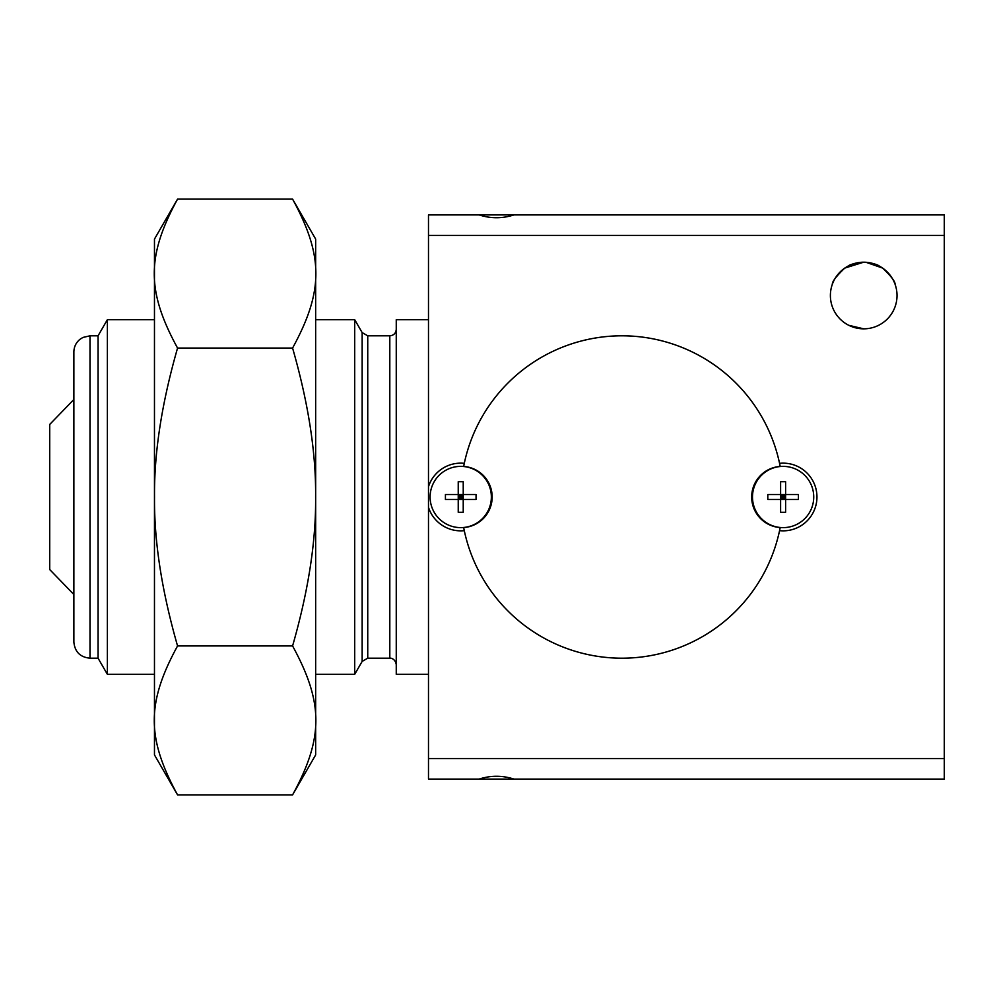 <?xml version="1.0" encoding="UTF-8"?>
<svg xmlns="http://www.w3.org/2000/svg" width="994" height="994" viewBox="0 0 994 994"><rect width="100%" height="100%" fill="white"/><g stroke="black" fill="none" stroke-linecap="round" stroke-linejoin="round"><path stroke-width="1.49" d="M428.489 319.695L396.258 319.695L396.258 674.305L428.489 674.305M362.151 332.592L362.151 661.408L367.743 658.19L367.743 335.81L362.151 332.592L354.709 319.695L354.709 674.305L315.657 674.305M396.258 329.362C395.873 333.276 393.723 335.425 389.81 335.81L389.81 658.19C389.586 657.929 395.152 657.916 396.258 664.638M89.994 335.81L82.912 337.451L80.017 339.277C76.041 342.557 73.991 346.769 73.879 351.926L73.879 642.074C74.836 651.865 80.203 657.233 89.994 658.19L89.994 335.81L98.058 335.81L98.058 658.19L107.364 674.305L154.468 674.305M107.364 674.305L107.364 319.695L154.468 319.695M863.699 262.192L844.751 268.107C836.252 276.27 832.127 281.637 832.351 284.234C832.127 281.637 836.252 276.27 844.751 268.107C836.252 276.27 832.127 281.637 832.351 284.234C832.127 281.637 836.252 276.27 844.751 268.107L847.894 266.193C850.044 264.367 855.312 263.037 863.711 262.192C872.098 263.037 877.367 264.367 879.516 266.193L882.647 268.107C891.158 276.27 895.283 281.637 895.06 284.234C895.283 281.637 891.158 276.27 882.66 268.107C891.158 276.27 895.283 281.637 895.06 284.234C895.283 281.637 891.158 276.27 882.66 268.107M863.711 328.828C884.511 324.379 884.511 324.379 863.711 328.828C884.511 324.379 884.511 324.379 863.711 328.828L848.839 325.324L863.711 328.828M830.388 295.516A33.311 33.311 0 0 1 880.361 266.665A33.311 33.311 0 0 1 880.361 324.367A33.311 33.311 0 0 1 830.388 295.516M882.61 268.082L865.96 262.279M428.489 758.534L944.3 758.534L944.3 779.085L513.935 779.085C502.343 775.332 490.75 775.332 479.158 779.085L428.489 779.085L428.489 486.675A33.846 33.846 0 0 1 464.285 463.341A161.19 161.19 0 0 1 779.557 463.341A33.846 33.846 0 0 1 816.956 497A33.846 33.846 0 0 1 779.557 530.659A161.19 161.19 0 0 1 464.285 530.659A33.846 33.846 0 0 1 428.489 507.325M944.3 235.466L428.489 235.466L428.489 214.915L479.158 214.915C490.75 218.668 502.343 218.668 513.935 214.915L944.3 214.915L944.3 758.534M428.489 235.466L428.489 486.675M773.581 214.915L536.499 214.915M463.651 466.447A161.19 161.19 0 0 1 780.191 466.447A30.628 30.628 0 0 0 751.675 497A30.628 30.628 0 0 0 780.191 527.553A161.19 161.19 0 0 1 463.651 527.553A30.628 30.628 0 0 0 492.167 497A30.628 30.628 0 0 0 463.651 466.447M177.553 794.877C146.503 737.921 146.503 702.895 177.553 645.938C161.749 590.821 154.07 541.171 154.517 497C154.07 452.829 161.749 403.179 177.553 348.062C146.503 291.105 146.503 256.079 177.553 199.123L292.584 199.123C323.622 256.079 323.622 291.105 292.584 348.062C308.388 403.179 316.067 452.829 315.62 497C316.067 541.171 308.388 590.821 292.584 645.938C323.622 702.895 323.622 737.921 292.584 794.877L177.553 794.877L154.468 754.906L154.468 239.094L177.553 199.123M292.584 794.877L315.657 754.906L315.657 239.094L292.584 199.123M292.584 645.938L177.553 645.938M177.553 348.062L292.584 348.062M73.879 399.489L49.7 424.463L49.7 569.537L73.879 594.511M479.158 779.085L513.935 779.085M513.935 214.915L479.158 214.915M813.738 497A30.628 30.628 0 0 1 767.803 523.527A30.628 30.628 0 0 1 767.803 470.473A30.628 30.628 0 0 1 813.738 497M785.608 497L783.11 497L780.613 499.497L780.613 481.692L785.608 481.692L785.608 512.308L780.613 512.308L780.613 499.497L785.608 499.497L783.11 497L785.608 494.503L780.613 494.503L783.11 497L780.613 497M780.613 499.497L767.803 499.497L767.803 494.503L780.613 494.503M785.608 494.503L798.418 494.503L798.418 499.497L785.608 499.497M783.11 494.503L783.11 499.497M460.731 466.372A30.628 30.628 0 0 1 487.259 512.308A30.628 30.628 0 0 1 434.204 512.308A30.628 30.628 0 0 1 460.731 466.372M460.731 494.503L460.731 497L463.229 499.497L445.424 499.497L445.424 494.503L476.051 494.503L476.051 499.497L463.229 499.497L463.229 494.503L460.731 497L458.234 494.503L458.234 499.497L460.731 497L460.731 499.497M463.229 499.497L463.229 512.308L458.234 512.308L458.234 499.497M458.234 494.503L458.234 481.692L463.229 481.692L463.229 494.503M458.234 497L463.229 497M362.151 661.408L354.709 674.305M367.743 658.19L389.81 658.19M367.743 335.81L389.81 335.81M315.657 319.695L354.709 319.695M98.058 335.81L107.364 319.695M89.994 658.19L98.058 658.19"/></g></svg>
